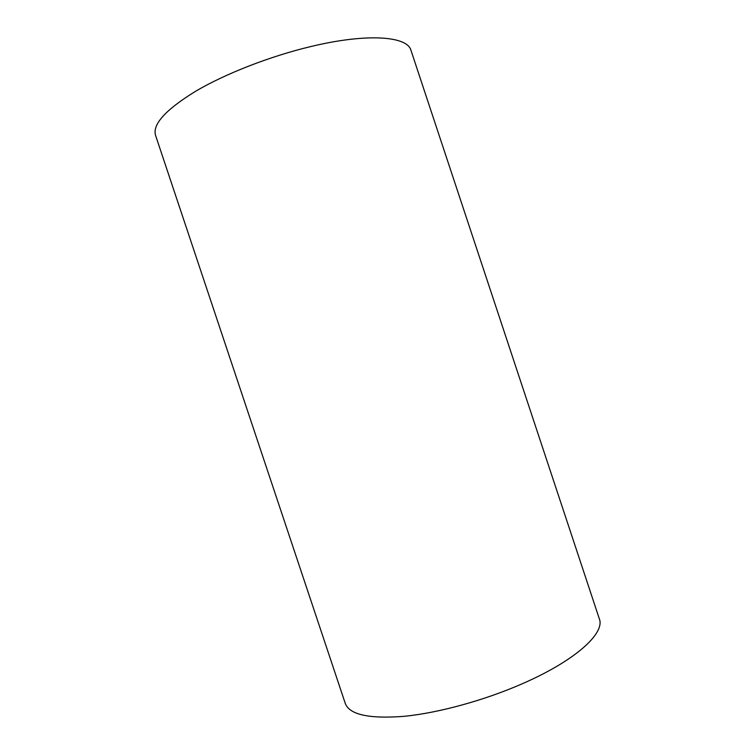 <?xml version="1.0" encoding="UTF-8"?>
<svg xmlns="http://www.w3.org/2000/svg" width="755" height="755" viewBox="0 0 755 755"><rect width="100%" height="100%" fill="white"/><g stroke="black" fill="none" stroke-linecap="round" stroke-linejoin="round"><path stroke-width="1.13" d="M310.701 46.574C269.979 56.304 225.405 73.707 195.62 91.251C165.675 109.683 152.312 124.377 155.539 135.324L345.261 703.396C349.471 714.702 369.072 719.015 404.057 716.325C438.372 712.965 484.257 700.432 522.394 683.709C575.499 660.606 605.246 633.152 599.347 618.873L410.975 50.349C407.455 36.164 367.308 32.899 310.701 46.574"/></g></svg>
